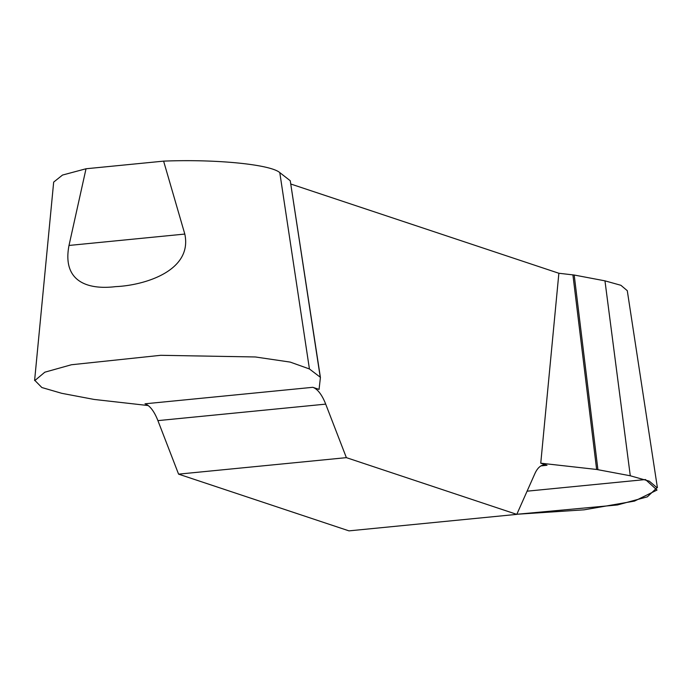 <?xml version="1.0" encoding="UTF-8"?>
<svg xmlns="http://www.w3.org/2000/svg" width="692" height="692" viewBox="0 0 692 692"><rect width="100%" height="100%" fill="white"/><g stroke="black" fill="none" stroke-linecap="round" stroke-linejoin="round"><path stroke-width="1.04" d="M34.6 380.513L53.673 182.1L62.505 175.059L86.024 168.761L163.615 161.132C216.025 158.996 270.537 164.428 279.784 172.602L290.242 180.733L320.24 377.209L309.428 368.966L290.216 362.098L255.339 356.968L160.708 355.307L71.414 364.753L44.824 372.192L34.92 380.488L41.857 387.529L61.744 393.315L94.112 399.44L148.174 405.547M290.752 184.003L558.868 273.262L574.196 275.027L604.964 280.848L620.906 285.294L627.255 290.666M184.807 234.069C192.8 271.376 143.313 285.493 115.668 286.626C87.529 290.06 62.064 281.54 69.001 245.452L184.807 234.069L163.615 161.132M86.024 168.761L69.001 245.452M527.088 491.182L645.48 479.547L657.019 490.048L634.503 501.094L584.1 509.822L516.829 514.268L617.437 504.961L647.331 496.847L657.019 487.739L649.33 481.182L630.282 475.776L596.625 469.461L540.755 463.199L547.026 465.284A43.734 17.352 84.4 0 0 543.955 464.92A43.734 17.352 84.4 0 0 534.829 473.752L516.786 514.372L348.984 530.868L178.579 474.141L346.372 457.646L325.698 404.128A43.734 17.352 84.4 0 0 312.793 387.312L319.064 389.397L320.413 377.512M312.793 387.312L145 403.808A43.734 17.352 -95.6 0 1 157.906 420.624L178.579 474.141M346.372 457.646L516.786 514.372M540.755 463.199L558.868 273.262M596.625 469.461L572.907 274.836M597.914 469.652L574.196 275.027M320.396 377.391L290.242 180.733M309.428 368.966L279.784 172.602M630.282 475.776L604.964 280.848M547.026 465.284L541.014 465.88M325.698 404.128L157.906 420.624M657.4 487.696L627.281 290.657M290.242 180.681L320.413 377.451"/></g></svg>
